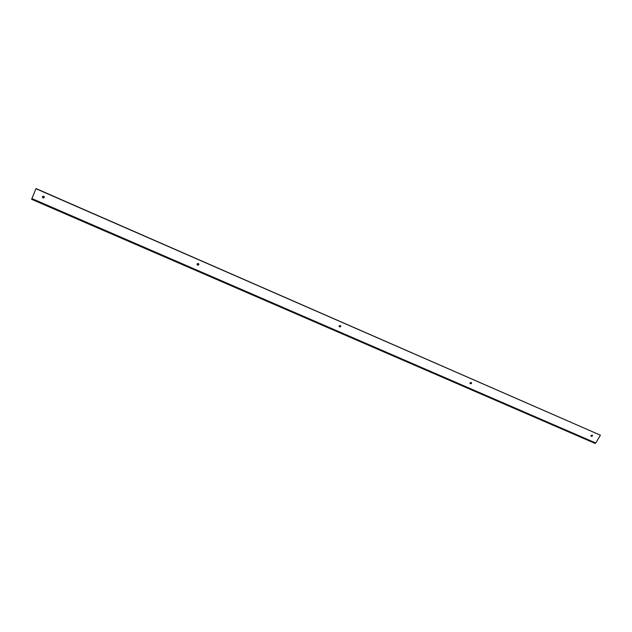 <?xml version="1.0" encoding="UTF-8"?>
<svg xmlns="http://www.w3.org/2000/svg" width="632" height="632" viewBox="0 0 632 632"><rect width="100%" height="100%" fill="white"/><g stroke="black" fill="none" stroke-linecap="round" stroke-linejoin="round"><path stroke-width="0.95" d="M591.418 436.159L590.936 435.811M591.418 436.206L590.936 435.835M591.054 435.424L592.342 435.172C592.547 436.199 592.129 436.562 591.102 436.254L591.054 435.424M592.208 435.061L591.007 436.104M35.882 188.691L600.4 435.187L36.008 188.565L31.608 199.301L595.075 443.411L31.608 199.301M42.565 197.2L43.932 197.792M197.113 264.445L198.361 264.99M339.084 326.223L340.182 326.697M469.955 383.166L470.872 383.569M42.7 197.437L43.671 197.856M197.231 264.666L198.116 265.053M339.131 326.404L339.945 326.76M469.979 383.332L470.65 383.624M31.837 198.551L595.755 442.985L600.4 435.187M595.755 442.985L595.075 443.411M42.447 196.639L42.605 196.378C43.924 195.928 44.438 196.37 44.145 197.69C43.031 198.203 42.47 197.848 42.447 196.639M197.137 263.963C197.942 263.188 198.535 263.331 198.914 264.373C198.258 265.495 197.634 265.472 197.058 264.295L197.137 263.963M339.179 325.788L340.767 325.78C340.656 326.997 340.119 327.226 339.147 326.483L339.179 325.788M470.058 382.763L471.48 382.581C471.591 383.703 471.132 384.035 470.089 383.561L470.058 382.763M44.201 197.626C43.094 198.045 42.549 197.666 42.565 196.505L42.668 196.323M198.914 264.287C198.258 265.306 197.642 265.282 197.065 264.208M340.719 325.678C340.553 326.768 340.016 326.997 339.115 326.373M471.377 382.471L470.018 383.442"/></g></svg>
